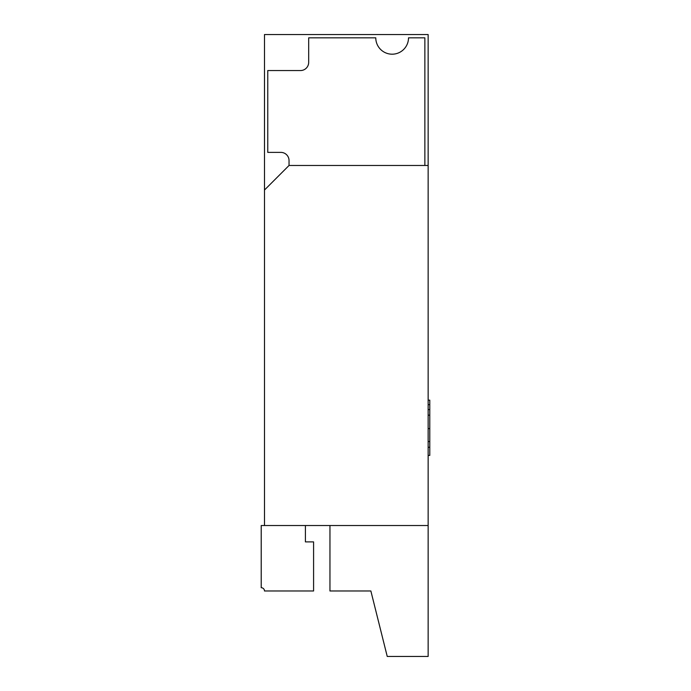 <?xml version="1.0" encoding="UTF-8"?>
<svg xmlns="http://www.w3.org/2000/svg" width="691" height="691" viewBox="0 0 691 691"><rect width="100%" height="100%" fill="white"/><g stroke="black" fill="none" stroke-linecap="round" stroke-linejoin="round"><path stroke-width="1.04" d="M305.405 541.891L305.405 525.523L305.405 541.891L305.405 525.523L305.405 541.891L313.584 541.891L313.584 590.986L264.489 590.986A3.274 3.274 0 0 0 261.215 587.713L261.215 525.523L264.489 525.523L264.489 34.55L428.144 34.55L428.144 656.45L387.236 656.45L370.868 590.986L329.952 590.986L329.952 525.523M428.144 165.477L289.037 165.477L289.037 160.562A8.18 8.18 0 0 0 280.857 152.383L267.762 152.383L267.762 70.551L300.49 70.551A8.18 8.18 0 0 0 308.678 62.371L308.678 37.824L375.774 37.824A16.368 16.368 0 0 0 392.142 54.192A16.368 16.368 0 0 0 408.511 37.824L424.87 37.824L424.87 165.477M428.144 525.523L264.489 525.523M289.037 165.477L264.489 190.025M429.785 400.149L428.144 400.149L429.785 400.149L429.785 409.841M429.785 409.582L428.144 409.582L429.785 409.582L429.785 455.421L428.144 455.421L429.785 455.421M429.785 447.293L428.144 447.293M429.785 404.667L428.144 404.667M429.785 415.161L428.144 415.161M429.785 428.61L428.144 428.61M429.785 441.549L428.144 441.549"/></g></svg>
